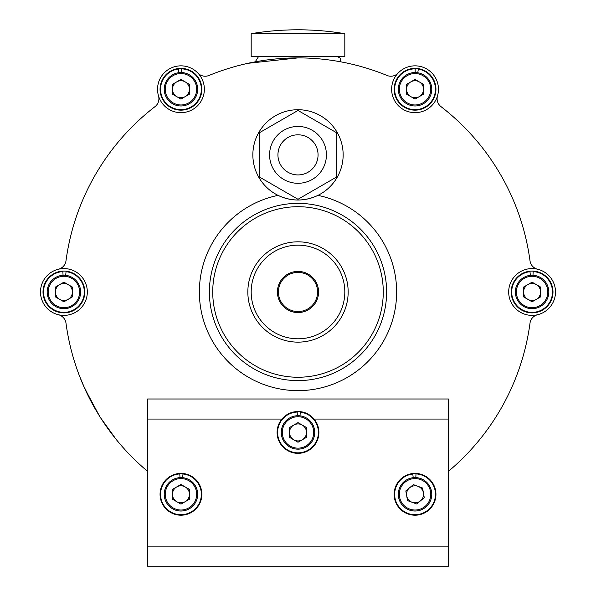<?xml version="1.0" encoding="UTF-8"?>
<svg xmlns="http://www.w3.org/2000/svg" width="596" height="596" viewBox="0 0 596 596"><rect width="100%" height="100%" fill="white"/><g stroke="black" fill="none" stroke-linecap="round" stroke-linejoin="round"><path stroke-width="0.89" d="M298 57.894L247.839 63.325L251.691 62.52M253.792 62.103L255.23 61.828L258.537 56.583L337.463 56.583L340.189 58.184L340.77 61.828M158.499 95.867A10.035 10.035 0 0 1 155.005 106.639A234.086 234.086 0 0 0 65.992 260.81A10.035 10.035 0 0 1 58.408 269.228M398.091 73.114A10.035 10.035 0 0 1 387.013 75.476A234.086 234.086 0 0 0 208.987 75.476A10.035 10.035 0 0 1 197.909 73.114M537.592 269.228A10.035 10.035 0 0 1 530.008 260.81A234.086 234.086 0 0 0 440.995 106.639A10.035 10.035 0 0 1 437.501 95.867M555.502 291.98A23.408 23.408 0 0 0 532.086 268.572A23.408 23.408 0 0 0 508.679 291.98A23.408 23.408 0 0 0 532.086 315.388A23.408 23.408 0 0 0 555.502 291.98M87.321 291.98A23.408 23.408 0 0 0 63.914 268.572A23.408 23.408 0 0 0 40.498 291.98A23.408 23.408 0 0 0 63.914 315.388A23.408 23.408 0 0 0 87.321 291.98M204.361 89.251A23.408 23.408 0 0 0 180.953 65.843A23.408 23.408 0 0 0 157.545 89.251A23.408 23.408 0 0 0 180.953 112.659A23.408 23.408 0 0 0 204.361 89.251M438.455 89.251A23.408 23.408 0 0 0 415.047 65.843A23.408 23.408 0 0 0 391.639 89.251A23.408 23.408 0 0 0 415.047 112.659A23.408 23.408 0 0 0 438.455 89.251M247.839 291.98A50.161 50.161 0 0 1 298 241.82A50.161 50.161 0 0 1 348.161 291.98A50.161 50.161 0 0 1 298 342.141A50.161 50.161 0 0 1 247.839 291.98M209.382 291.98A88.618 88.618 0 0 1 298 203.363A88.618 88.618 0 0 1 386.618 291.98A88.618 88.618 0 0 1 298 380.598A88.618 88.618 0 0 1 209.382 291.98M277.423 291.98A20.577 20.577 0 0 0 298 312.557A20.577 20.577 0 0 0 318.577 291.98A20.577 20.577 0 0 0 298 271.404A20.577 20.577 0 0 0 277.423 291.98M317.586 291.98A19.586 19.586 0 0 1 298 311.566A19.586 19.586 0 0 1 278.414 291.98A19.586 19.586 0 0 1 298 272.394A19.586 19.586 0 0 1 317.586 291.98M343.147 154.871A45.147 45.147 0 0 1 317.951 195.369C304.638 201.552 291.34 201.552 278.049 195.369A45.147 45.147 0 0 1 298 109.724A45.147 45.147 0 0 1 343.147 154.871M278.049 195.369A45.147 45.147 0 0 0 317.951 195.369A98.653 98.653 0 0 1 298 390.633A98.653 98.653 0 0 1 278.049 195.369M383.273 291.98A85.273 85.273 0 0 0 298 206.708A85.273 85.273 0 0 0 212.727 291.98A85.273 85.273 0 0 0 298 377.253A85.273 85.273 0 0 0 383.273 291.98M344.816 291.98A46.816 46.816 0 0 0 298 245.165A46.816 46.816 0 0 0 251.184 291.98A46.816 46.816 0 0 0 298 338.796A46.816 46.816 0 0 0 344.816 291.98M294.588 33.681L251.184 33.681L251.184 56.553L344.816 56.553L344.816 33.681L294.588 33.681M100.694 417.952L116.183 439.431L104.062 423.078M94.689 408.014L83.358 385.388L79.395 375.711L84.774 388.585L99.472 416.023M277.937 154.871A20.063 20.063 0 0 0 298 174.933A20.063 20.063 0 0 0 318.063 154.871A20.063 20.063 0 0 0 298 134.808A20.063 20.063 0 0 0 277.937 154.871M269.578 154.871A28.422 28.422 0 0 0 298 183.292A28.422 28.422 0 0 0 326.422 154.871A28.422 28.422 0 0 0 298 126.449A28.422 28.422 0 0 0 269.578 154.871M160.056 494.3A20.897 20.897 0 0 1 180.953 473.403A20.897 20.897 0 0 1 201.858 494.3A20.897 20.897 0 0 1 180.953 515.205A20.897 20.897 0 0 1 160.056 494.3M318.897 432.435A20.897 20.897 0 0 0 298 411.531A20.897 20.897 0 0 0 277.103 432.435A20.897 20.897 0 0 0 298 453.332A20.897 20.897 0 0 0 318.897 432.435M302.254 439.796A8.5 8.5 0 0 0 302.254 425.075A8.5 8.5 0 0 0 289.5 432.435A8.5 8.5 0 0 0 302.254 439.796M281.282 432.435A16.718 16.718 0 0 1 298 415.71A16.718 16.718 0 0 1 314.718 432.435A16.718 16.718 0 0 1 298 449.153A16.718 16.718 0 0 1 281.282 432.435M435.944 494.3A20.897 20.897 0 0 0 415.047 473.403A20.897 20.897 0 0 0 394.142 494.3A20.897 20.897 0 0 0 415.047 515.205A20.897 20.897 0 0 0 435.944 494.3M185.207 501.661A8.5 8.5 0 0 0 185.207 486.939A8.5 8.5 0 0 0 172.453 494.3A8.5 8.5 0 0 0 185.207 501.661M164.235 494.3A16.718 16.718 0 0 1 180.953 477.582A16.718 16.718 0 0 1 197.678 494.3A16.718 16.718 0 0 1 180.953 511.025A16.718 16.718 0 0 1 164.235 494.3M412.127 502.286A8.5 8.5 0 0 0 423.421 492.84A8.5 8.5 0 0 0 409.586 487.781A8.5 8.5 0 0 0 412.127 502.286M404.312 481.479A16.718 16.718 0 0 1 427.868 483.572A16.718 16.718 0 0 1 425.775 507.122A16.718 16.718 0 0 1 402.218 505.028A16.718 16.718 0 0 1 404.312 481.479M552.991 291.98A20.897 20.897 0 0 0 532.086 271.083A20.897 20.897 0 0 0 511.189 291.98A20.897 20.897 0 0 0 532.086 312.885A20.897 20.897 0 0 0 552.991 291.98M536.34 299.341A8.5 8.5 0 0 0 536.34 284.62A8.5 8.5 0 0 0 523.586 291.98A8.5 8.5 0 0 0 536.34 299.341M515.369 291.98A16.718 16.718 0 0 1 532.086 275.263A16.718 16.718 0 0 1 548.812 291.98A16.718 16.718 0 0 1 532.086 308.698A16.718 16.718 0 0 1 515.369 291.98M435.944 89.251A20.897 20.897 0 0 0 415.047 68.354A20.897 20.897 0 0 0 394.142 89.251A20.897 20.897 0 0 0 415.047 110.156A20.897 20.897 0 0 0 435.944 89.251M419.293 96.612A8.5 8.5 0 0 0 419.293 81.89A8.5 8.5 0 0 0 406.547 89.251A8.5 8.5 0 0 0 419.293 96.612M398.322 89.251A16.718 16.718 0 0 1 415.047 72.533A16.718 16.718 0 0 1 431.765 89.251A16.718 16.718 0 0 1 415.047 105.976A16.718 16.718 0 0 1 398.322 89.251M84.811 291.98A20.897 20.897 0 0 0 63.914 271.083A20.897 20.897 0 0 0 43.009 291.98A20.897 20.897 0 0 0 63.914 312.885A20.897 20.897 0 0 0 84.811 291.98M68.16 299.341A8.5 8.5 0 0 0 68.16 284.62A8.5 8.5 0 0 0 55.413 291.98A8.5 8.5 0 0 0 68.16 299.341M47.188 291.98A16.718 16.718 0 0 1 63.914 275.263A16.718 16.718 0 0 1 80.631 291.98A16.718 16.718 0 0 1 63.914 308.698A16.718 16.718 0 0 1 47.188 291.98M201.858 89.251A20.897 20.897 0 0 0 180.953 68.354A20.897 20.897 0 0 0 160.056 89.251A20.897 20.897 0 0 0 180.953 110.156A20.897 20.897 0 0 0 201.858 89.251M185.207 96.612A8.5 8.5 0 0 0 185.207 81.89A8.5 8.5 0 0 0 172.453 89.251A8.5 8.5 0 0 0 185.207 96.612M164.235 89.251A16.718 16.718 0 0 1 180.953 72.533A16.718 16.718 0 0 1 197.678 89.251A16.718 16.718 0 0 1 180.953 105.976A16.718 16.718 0 0 1 164.235 89.251M448.49 471.287A234.086 234.086 0 0 0 530.008 323.151A10.035 10.035 0 0 1 537.592 314.733M58.408 314.733A10.035 10.035 0 0 1 65.992 323.151A234.086 234.086 0 0 0 147.51 471.287M336.457 132.67L298 110.461L259.543 132.67L259.543 177.072L298 199.28L336.457 177.072L336.457 132.67M182.622 477.664L182.987 474.006A20.398 20.398 0 0 1 198.118 505.326A20.398 20.398 0 0 1 163.341 504.588A20.398 20.398 0 0 1 179.783 473.932L179.999 477.605M297.329 415.725L297.188 412.052A20.398 20.398 0 0 0 280.209 442.411A20.398 20.398 0 0 0 314.971 443.759A20.398 20.398 0 0 0 300.384 412.179L299.952 415.829M298 422.616L289.5 427.526L289.5 437.345L298 442.247L306.5 437.345L306.5 427.526L298 422.616M415.822 477.597L415.993 473.924A20.398 20.398 0 0 1 432.77 504.402A20.398 20.398 0 0 1 398.001 505.505A20.398 20.398 0 0 1 412.797 474.029L413.199 477.679M147.51 546.137L147.51 566.2L448.49 566.2L448.49 546.137L147.51 546.137L147.51 398.992L448.49 398.992L448.49 546.137M180.953 484.488L172.453 489.39L172.453 499.21L180.953 504.119L189.454 499.21L189.454 489.39L180.953 484.488M422.571 488.005L413.356 484.63L405.824 490.933L407.515 500.603L416.738 503.97L424.263 497.667L422.571 488.005M532.98 275.285L533.174 271.612A20.398 20.398 0 0 1 549.75 302.194A20.398 20.398 0 0 1 514.974 303.073A20.398 20.398 0 0 1 529.971 271.694L530.358 275.352M532.086 282.161L523.586 287.071L523.586 296.89L532.086 301.8L540.587 296.89L540.587 287.071L532.086 282.161M417.759 72.757L418.355 69.121A20.398 20.398 0 0 1 431.474 101.342A20.398 20.398 0 0 1 396.817 98.407A20.398 20.398 0 0 1 415.166 68.853L415.144 72.533M415.047 79.439L406.547 84.341L406.547 94.161L415.047 99.07L423.547 94.161L423.547 84.341L415.047 79.439M63.057 275.285L62.863 271.605A20.398 20.398 0 0 0 46.235 302.157A20.398 20.398 0 0 0 81.004 303.111A20.398 20.398 0 0 0 66.067 271.694L65.679 275.352M63.914 282.161L55.413 287.071L55.413 296.89L63.914 301.8L72.414 296.89L72.414 287.071L63.914 282.161M181.527 72.541L181.653 68.868A20.398 20.398 0 0 1 198.803 99.13A20.398 20.398 0 0 1 164.049 100.672A20.398 20.398 0 0 1 178.457 69.009L178.904 72.66M180.953 79.439L172.453 84.341L172.453 94.161L180.953 99.07L189.454 94.161L189.454 84.341L180.953 79.439M313.72 432.435A15.72 15.72 0 0 0 298 416.716A15.72 15.72 0 0 0 282.28 432.435A15.72 15.72 0 0 0 298 448.155A15.72 15.72 0 0 0 313.72 432.435M196.673 494.3A15.72 15.72 0 0 0 180.953 478.581A15.72 15.72 0 0 0 165.241 494.3A15.72 15.72 0 0 0 180.953 510.02A15.72 15.72 0 0 0 196.673 494.3M425.134 506.354A15.72 15.72 0 0 0 427.101 484.213A15.72 15.72 0 0 0 404.96 482.246A15.72 15.72 0 0 0 402.993 504.387A15.72 15.72 0 0 0 425.134 506.354M547.806 291.98A15.72 15.72 0 0 0 532.086 276.261A15.72 15.72 0 0 0 516.374 291.98A15.72 15.72 0 0 0 532.086 307.7A15.72 15.72 0 0 0 547.806 291.98M430.759 89.251A15.72 15.72 0 0 0 415.047 73.539A15.72 15.72 0 0 0 399.327 89.251A15.72 15.72 0 0 0 415.047 104.971A15.72 15.72 0 0 0 430.759 89.251M79.626 291.98A15.72 15.72 0 0 0 63.914 276.261A15.72 15.72 0 0 0 48.194 291.98A15.72 15.72 0 0 0 63.914 307.7A15.72 15.72 0 0 0 79.626 291.98M196.673 89.251A15.72 15.72 0 0 0 180.953 73.539A15.72 15.72 0 0 0 165.241 89.251A15.72 15.72 0 0 0 180.953 104.971A15.72 15.72 0 0 0 196.673 89.251M281.938 419.055L147.51 419.055M448.49 419.055L314.062 419.055M344.816 33.681A284.255 284.255 0 0 0 251.184 33.681"/></g></svg>
